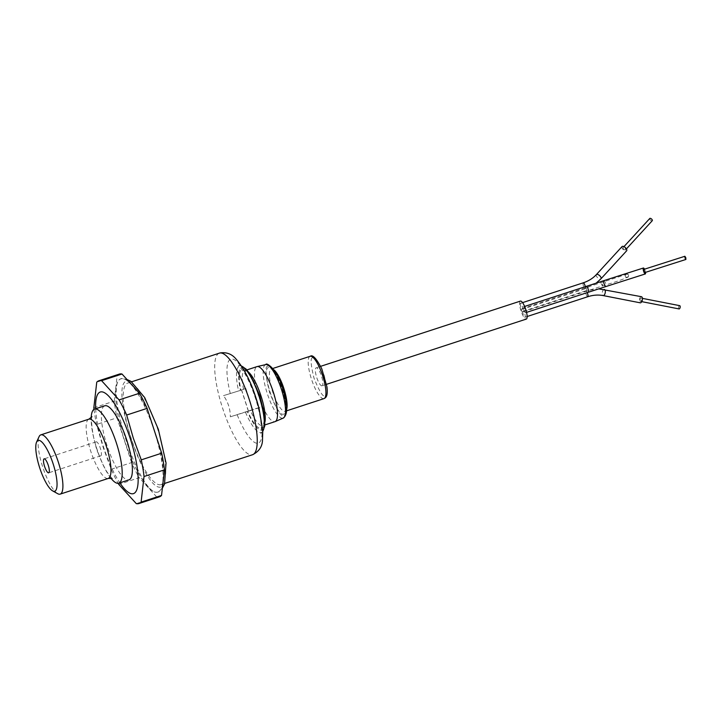 <?xml version="1.0" encoding="UTF-8"?>
<svg xmlns="http://www.w3.org/2000/svg" width="722" height="722" viewBox="0 0 722 722"><rect width="100%" height="100%" fill="white"/><g stroke="black" fill="none" stroke-linecap="round" stroke-linejoin="round"><path stroke-width="0.54" stroke-dasharray="3.61 2.71" d="M110.908 478.19A38.97 10.216 71.9 0 1 91.189 417.785M57.706 493.704A31.172 8.177 71.9 0 1 42.733 467.035A31.172 8.177 71.9 0 1 39.078 436.666M104.672 405.818A38.97 10.216 -108.1 0 0 107.172 445.988A38.97 10.216 -108.1 0 0 128.859 479.895M100.755 455.817A7.346 1.922 -108.1 0 0 100.782 455.808A7.346 1.922 -108.1 0 0 100.349 448.263A7.346 1.922 -108.1 0 0 96.243 441.828A7.346 1.922 -108.1 0 0 96.225 441.837A7.346 1.922 -108.1 0 0 96.658 449.382A7.346 1.922 -108.1 0 0 100.755 455.817L48.699 472.811M95.674 408.751A53.437 14.007 -108.1 0 0 103.363 446.548A53.437 14.007 -108.1 0 0 119.861 482.837M94.004 409.374A64.574 16.931 -108.1 0 0 96.586 424.446L102.903 446.611L111.179 469.264A64.574 16.931 -108.1 0 0 118.155 483.316M157.658 492.16A59.565 15.613 71.9 0 1 124.392 439.987A59.565 15.613 71.9 0 1 120.863 378.86A59.565 15.613 71.9 0 1 121.043 378.806A59.565 15.613 71.9 0 1 154.309 430.98A59.565 15.613 71.9 0 1 157.838 492.106A59.565 15.613 71.9 0 1 157.658 492.16M127.135 379.655L121.883 378.536M122.063 378.481C101.495 380.323 140.375 500.698 158.669 491.817L162.396 487.873M130.944 381.333L127.352 380.846C108.129 382.588 144.454 495.066 161.566 486.781L164.526 484.164M119.31 374.104A64.574 16.931 -108.1 0 0 117.172 375.53L96.748 382.2M136.278 503.613L156.701 496.944A64.574 16.931 -108.1 0 0 159.4 496.862M156.701 496.944L139.193 477.729L118.769 484.399M111.179 469.264L131.603 462.585A64.574 16.931 -108.1 0 0 139.193 477.729M131.603 462.585L117.009 417.776L96.586 424.446M93.824 407.795L114.256 401.125A64.574 16.931 -108.1 0 0 117.009 417.776M114.256 401.125L117.172 375.53M164.029 473.542L160.654 450.005M148.136 411.531L137.018 390.494M262.79 431.169A34.945 9.16 71.9 0 1 262.104 431.955A34.945 9.16 71.9 0 1 261.138 432.478A34.945 9.16 71.9 0 1 245.435 412.127L237.15 414.708A44.177 11.588 -108.1 0 0 258.124 443.173A44.177 11.588 -108.1 0 0 255.723 398.048A44.177 11.588 -108.1 0 0 230.968 359.096A44.177 11.588 -108.1 0 0 230.309 393.526L223.504 395.638C228.035 401.955 230.309 409.013 230.345 416.82L237.15 414.708M245.435 412.127L247.294 411.549C252.962 424.166 257.799 430.339 261.797 430.077C273.078 428.841 251.761 362.841 241.59 367.516C238.089 369.33 237.709 376.947 240.444 390.367L238.594 390.945A34.945 9.16 71.9 0 1 239.659 365.973A34.945 9.16 71.9 0 1 240.534 365.892A34.945 9.16 71.9 0 1 241.545 366.117M264.965 421.892A28.943 7.59 71.9 0 1 262.727 425.646A28.943 7.59 71.9 0 1 262.637 425.673A28.943 7.59 71.9 0 1 250.399 410.592L247.754 411.423C252.962 422.939 257.474 428.624 261.274 428.462C272.086 427.704 251.599 364.294 242.114 369.132C238.838 370.928 238.431 377.967 240.904 390.241L223.504 395.638M268.683 367.489C260.272 368.41 276.156 417.587 283.737 414.103C292.139 413.183 276.255 363.996 268.683 367.489M160.88 484.661A53.437 14.007 71.9 0 1 131.043 437.857A53.437 14.007 71.9 0 1 127.875 383.012A53.437 14.007 71.9 0 1 128.038 382.967A53.437 14.007 71.9 0 1 157.883 429.78A53.437 14.007 71.9 0 1 161.051 484.615A53.437 14.007 71.9 0 1 160.88 484.661M252.583 409.672L248.422 411.026L252.583 409.672M245.742 388.49L241.581 389.844L245.742 388.49M250.399 410.592L262.655 406.585A28.943 7.59 -108.1 0 0 274.892 421.675M251.87 386.487L258.711 407.677L262.655 406.585A28.943 7.59 71.9 0 1 258.675 396.152A28.943 7.59 71.9 0 1 255.814 385.404A28.943 7.59 -108.1 0 1 256.924 366.641M230.309 393.526L238.594 390.945M258.711 407.677L230.345 416.82M247.294 411.549L247.754 411.423M240.904 390.241L240.444 390.367M679.582 305.65A1.67 0.794 -78.9 0 0 678.581 307.139A1.67 0.794 -78.9 0 0 678.951 308.899M640.631 301.408A1.67 0.794 101.1 0 1 640.531 301.399A1.67 0.794 101.1 0 1 640.062 299.711A1.67 0.794 101.1 0 1 641.082 298.123A1.67 0.794 101.1 0 1 641.172 298.123A1.67 0.794 101.1 0 1 641.65 299.82A1.67 0.794 101.1 0 1 640.631 301.408M649.737 218.549A1.67 0.776 -137.5 0 0 650.504 220.156A1.67 0.776 -137.5 0 0 652.174 220.779M625.496 249.875A1.67 0.776 42.5 0 1 623.745 249.162A1.67 0.776 42.5 0 1 623.122 247.547A1.67 0.776 42.5 0 1 623.212 247.484A1.67 0.776 42.5 0 1 624.963 248.188A1.67 0.776 42.5 0 1 625.586 249.803A1.67 0.776 42.5 0 1 625.496 249.875M520.391 301.11A9.467 2.482 -108.1 0 0 521.004 310.866A9.467 2.482 -108.1 0 0 526.266 319.097M322.012 385.792A9.467 2.482 71.9 0 1 316.723 377.507A9.467 2.482 71.9 0 1 316.164 367.796A9.467 2.482 71.9 0 1 316.191 367.787A9.467 2.482 71.9 0 1 321.48 376.072A9.467 2.482 71.9 0 1 322.039 385.783A9.467 2.482 71.9 0 1 322.012 385.792M520.499 303.303A3.114 0.821 -108.1 0 0 520.49 303.303A3.114 0.821 -108.1 0 0 520.679 306.507A3.114 0.821 -108.1 0 0 522.412 309.233A3.114 0.821 -108.1 0 0 522.43 309.233A3.114 0.821 -108.1 0 0 522.241 306.029A3.114 0.821 -108.1 0 0 520.499 303.303M521.131 308.98L522.159 312.157L521.131 308.98M523.08 311.29A3.114 0.821 -108.1 0 0 523.071 311.29A3.114 0.821 -108.1 0 0 523.251 314.485A3.114 0.821 -108.1 0 0 524.993 317.22A3.114 0.821 -108.1 0 0 525.002 317.22A3.114 0.821 -108.1 0 0 524.822 314.016A3.114 0.821 -108.1 0 0 523.08 311.29L585.831 290.795A3.114 0.821 -108.1 0 0 585.795 293.222A3.114 0.821 -108.1 0 0 587.239 296.435A3.114 0.821 -108.1 0 0 587.762 296.724M621.94 246.743A3.114 1.444 -137.5 0 0 623.375 249.74A3.114 1.444 -137.5 0 0 626.488 250.913M628.528 275.145A1.67 1.67 -177.6 0 0 625.27 275.587A1.67 1.67 -177.6 0 0 627.165 277.311A1.67 1.67 -177.6 0 0 628.528 275.145M641.271 296.697A3.114 1.471 -78.9 0 0 639.403 299.486A3.114 1.471 -78.9 0 0 640.089 302.771M525.544 312.716A3.114 0.821 71.9 0 1 523.802 309.991A3.114 0.821 71.9 0 1 523.621 306.787A3.114 0.821 71.9 0 1 523.63 306.787A3.114 0.821 71.9 0 1 525.372 309.521A3.114 0.821 71.9 0 1 525.553 312.716A3.114 0.821 71.9 0 1 525.544 312.716M644.493 269.18A3.114 0.794 -107.7 0 1 645.107 270.696A3.114 0.794 -107.7 0 1 645.513 272.365M644.872 272.564L643.862 269.387M88.797 419.202A31.172 8.177 -108.1 0 0 90.791 451.34A31.172 8.177 -108.1 0 0 108.147 478.46M243.558 389.402A28.943 7.59 71.9 0 1 244.749 370.612A28.943 7.59 71.9 0 1 244.839 370.585A28.943 7.59 71.9 0 1 248.783 372.326M284.179 415.466C287.735 416.016 287.266 407.19 282.771 388.987C275.732 371.487 270.885 363.861 268.241 366.117C264.685 365.576 265.154 374.402 269.649 392.606C276.688 410.105 281.526 417.731 284.179 415.466M265.687 364.619A28.149 7.382 -108.1 0 0 267.221 393.364A28.149 7.382 -108.1 0 0 282.997 418.191A28.149 7.382 -108.1 0 0 283.241 418.101M286.715 409.157A22.265 5.839 71.9 0 1 285.163 411.296A22.265 5.839 71.9 0 1 285.091 411.314A22.265 5.839 71.9 0 1 272.654 391.811A22.265 5.839 71.9 0 1 271.337 368.96A22.265 5.839 71.9 0 1 271.409 368.942A22.265 5.839 71.9 0 1 273.855 369.772M325.261 395.855C328.005 396.279 327.644 389.456 324.169 375.395C318.736 361.866 314.991 355.973 312.942 357.724C310.198 357.3 310.559 364.123 314.034 378.184C319.467 391.712 323.212 397.605 325.261 395.855M219.217 353.193A53.437 14.007 -108.1 0 0 222.647 408.282A53.437 14.007 -108.1 0 0 252.393 454.788M310.081 356.316A22.265 5.839 -108.1 0 0 311.507 379.267A22.265 5.839 -108.1 0 0 323.898 398.643M248.287 410.962L241.446 389.781M583.241 282.816A3.114 0.821 -108.1 0 0 582.997 283.313A3.114 0.821 -108.1 0 0 583.71 286.751A3.114 0.821 -108.1 0 0 585.181 288.737A3.114 0.821 -108.1 0 0 585.19 288.737A3.114 0.821 -108.1 0 0 585.443 288.231A3.114 0.821 -108.1 0 0 585.307 286.652M601.616 284.432L602.554 285.903L602.464 284.197L601.525 282.726L601.616 284.432M587.23 292.581A3.114 0.821 -108.1 0 0 586.363 291.083A3.114 0.821 -108.1 0 0 585.84 290.795A3.114 0.821 -108.1 0 0 585.831 290.795L598.728 288.845M596.363 274.595A3.114 1.444 -137.5 0 0 596.173 275.028A3.114 1.444 -137.5 0 0 597.897 277.943A3.114 1.444 -137.5 0 0 600.794 278.936M625.342 276.364A1.67 1.67 -177.6 0 0 628.6 275.921A1.67 1.67 -177.6 0 0 626.705 274.198A1.67 1.67 -177.6 0 0 625.342 276.364M604.188 289.441A3.114 1.471 -78.9 0 0 602.401 291.896A3.114 1.471 -78.9 0 0 602.726 295.298A3.114 1.471 -78.9 0 0 603.177 295.578M586.372 286.3A3.114 0.821 -108.1 0 0 586.562 289.477A3.114 0.821 -108.1 0 0 588.313 292.229M603.908 280.632A3.114 0.794 -107.7 0 1 605.605 283.322A3.114 0.794 -107.7 0 1 605.812 286.571M112.172 478.578L107.298 472.459C103.499 466.268 100.033 458.389 96.883 448.822C91.405 434.048 90.9 415.042 91.974 416.729M120.863 378.86L121.883 378.527M96.225 441.837L44.132 458.849M157.838 492.106L158.858 491.772M127.009 379.51L125.908 379.005M162.378 488.027L161.827 489.011M241.5 366.045L238.612 365.386L244.135 372.417C248.233 379.176 251.978 387.705 255.362 398.002C259.207 409.952 261.202 420.348 261.346 429.184L260.85 433.498L262.79 431.26M246.879 369.926L244.749 370.612L246.635 371.74C250.227 374.592 254.514 382.877 259.496 396.595C263.404 410.24 264.766 419.229 263.584 423.579L262.718 425.655L264.848 424.951M272.853 368.464L271.174 368.987C270.1 365.774 281.075 379.628 284.134 395.494C287.726 413.742 284.206 410.89 285.019 411.369L286.679 410.8M131.756 381.748L127.875 383.012M245.814 388.472L252.664 409.663M164.932 483.343L161.051 484.615M241.581 389.844L248.422 411.026M641.759 301.643L640.531 301.399M642.399 298.367L641.172 298.123M623.943 246.653L623.122 247.547M626.407 248.91L625.586 249.803M320.658 366.325L316.164 367.796M522.566 302.626L520.49 303.303M625.27 275.587L626.091 274.414L521.122 308.98M596.155 283.123L585.19 288.737L522.43 309.233M628.6 275.732L628.6 275.921C628.654 277.356 619.972 280.687 602.554 285.903L522.159 312.157M326.534 384.321L322.039 385.783M527.123 316.525L525.002 317.22M524.641 306.453L523.621 306.787M526.573 312.382L525.553 312.716"/><path stroke-width="1.08" d="M91.189 417.785A38.97 10.216 71.9 0 1 94.573 409.112A38.97 10.216 71.9 0 1 94.699 409.076A38.97 10.216 71.9 0 1 116.459 443.209A38.97 10.216 71.9 0 1 118.769 483.198A38.97 10.216 71.9 0 1 118.652 483.235A38.97 10.216 71.9 0 1 110.908 478.19M36.623 441.972L39.078 436.666A31.172 8.177 71.9 0 1 40.82 434.861A31.172 8.177 71.9 0 1 40.919 434.834A31.172 8.177 71.9 0 1 58.329 462.143A31.172 8.177 71.9 0 1 60.179 494.128A31.172 8.177 71.9 0 1 60.079 494.155A31.172 8.177 71.9 0 1 57.706 493.704L52.589 490.861A26.723 7.003 71.9 0 1 39.755 468A26.723 7.003 71.9 0 1 36.623 441.972A26.723 7.003 71.9 0 1 38.203 440.402A26.723 7.003 71.9 0 1 53.175 463.966A26.723 7.003 71.9 0 1 54.628 491.258A26.723 7.003 71.9 0 1 52.589 490.861M128.859 479.895A38.97 10.216 -108.1 0 0 128.976 479.859A38.97 10.216 -108.1 0 0 126.666 439.878A38.97 10.216 -108.1 0 0 104.907 405.746A38.97 10.216 -108.1 0 0 104.789 405.782A38.97 10.216 -108.1 0 0 104.672 405.818M44.159 458.84A7.346 1.922 71.9 0 1 48.257 465.275A7.346 1.922 71.9 0 1 48.699 472.811A7.346 1.922 71.9 0 1 48.672 472.82A7.346 1.922 71.9 0 1 44.565 466.385A7.346 1.922 71.9 0 1 44.132 458.849A7.346 1.922 71.9 0 1 44.159 458.84M119.861 482.837A53.437 14.007 -108.1 0 0 137.36 487.855A53.437 14.007 -108.1 0 0 130.402 439.093A53.437 14.007 -108.1 0 0 107.073 394.573A53.437 14.007 -108.1 0 0 95.674 408.751M118.155 483.316A64.574 16.931 -108.1 0 0 118.769 484.399L136.278 503.613A64.574 16.931 -108.1 0 0 138.967 503.532A64.574 16.931 -108.1 0 0 141.106 502.106L144.03 476.511A64.574 16.931 -108.1 0 0 141.268 459.86L133.326 438.227L126.675 415.042A64.574 16.931 -108.1 0 0 119.085 399.907L101.576 380.684A64.574 16.931 -108.1 0 0 99.085 380.711A64.574 16.931 -108.1 0 0 98.887 380.774A64.574 16.931 -108.1 0 0 96.748 382.2L93.824 407.795A64.574 16.931 -108.1 0 0 94.004 409.374M101.576 380.684L122 374.014A64.574 16.931 -108.1 0 0 119.509 374.041A64.574 16.931 -108.1 0 0 119.31 374.104L98.887 380.774M122 374.014L139.517 393.237L119.085 399.907M126.675 415.042L147.107 408.372A64.574 16.931 -108.1 0 0 139.517 393.237M147.107 408.372L161.692 453.19L141.268 459.86M144.03 476.511L164.454 469.841A64.574 16.931 -108.1 0 0 161.692 453.19M164.454 469.841L161.529 495.436L141.106 502.106M138.967 503.532L159.4 496.862A64.574 16.931 -108.1 0 0 161.529 495.436M162.396 487.873L164.029 473.542M160.654 450.005L148.136 411.531M137.018 390.494L127.135 379.655M162.378 488.027L164.526 484.164L166.042 462.955L158.335 429.283L144.689 397.551L130.944 381.333M274.892 421.675A28.943 7.59 -108.1 0 0 274.983 421.648A28.943 7.59 -108.1 0 0 275.145 421.585A28.943 7.59 -108.1 0 0 273.322 392.109A28.943 7.59 -108.1 0 0 257.185 366.568A28.943 7.59 -108.1 0 0 257.095 366.586A28.943 7.59 -108.1 0 0 257.005 366.614A28.943 7.59 -108.1 0 0 256.924 366.641M678.951 308.899A1.67 0.794 -78.9 0 0 679.041 308.926A1.67 0.794 -78.9 0 0 679.131 308.935A1.67 0.794 -78.9 0 0 680.151 307.346A1.67 0.794 -78.9 0 0 679.682 305.65A1.67 0.794 -78.9 0 0 679.582 305.65M652.174 220.779A1.67 0.776 -137.5 0 0 652.264 220.706A1.67 0.776 -137.5 0 0 651.641 219.091A1.67 0.776 -137.5 0 0 649.89 218.387A1.67 0.776 -137.5 0 0 649.8 218.45A1.67 0.776 -137.5 0 0 649.737 218.549M526.266 319.097A9.467 2.482 -108.1 0 0 526.302 319.088A9.467 2.482 -108.1 0 0 525.733 309.377A9.467 2.482 -108.1 0 0 520.454 301.083A9.467 2.482 -108.1 0 0 520.427 301.092A9.467 2.482 -108.1 0 0 520.391 301.11M626.488 250.913A3.114 1.444 -137.5 0 0 626.651 250.787A3.114 1.444 -137.5 0 0 625.496 247.772A3.114 1.444 -137.5 0 0 622.22 246.437A3.114 1.444 -137.5 0 0 622.057 246.572A3.114 1.444 -137.5 0 0 621.94 246.743M640.089 302.771A3.114 1.471 -78.9 0 0 640.252 302.825A3.114 1.471 -78.9 0 0 640.432 302.834A3.114 1.471 -78.9 0 0 642.336 299.865A3.114 1.471 -78.9 0 0 641.452 296.706A3.114 1.471 -78.9 0 0 641.271 296.697M645.513 272.365A3.114 0.794 -107.7 0 1 645.315 273.945A3.114 0.794 -107.7 0 1 643.627 271.255A3.114 0.794 -107.7 0 1 643.419 268.006A3.114 0.794 -107.7 0 1 644.493 269.18M684.997 258.016L684.88 256.274L685.792 257.718L685.9 259.46L684.997 258.016M684.88 256.274L643.862 269.387L643.97 271.129L644.872 272.564L685.9 259.46M108.147 478.46A31.172 8.177 -108.1 0 0 108.246 478.433A31.172 8.177 -108.1 0 0 106.396 446.449A31.172 8.177 -108.1 0 0 88.986 419.139A31.172 8.177 -108.1 0 0 88.887 419.166A31.172 8.177 -108.1 0 0 88.797 419.202M252.393 454.788A53.437 14.007 -108.1 0 0 252.556 454.734A53.437 14.007 -108.1 0 0 249.388 399.898A53.437 14.007 -108.1 0 0 219.542 353.085A53.437 14.007 -108.1 0 0 219.38 353.139A53.437 14.007 -108.1 0 0 219.217 353.193M241.545 366.117A34.945 9.16 71.9 0 1 259.108 396.378A34.945 9.16 71.9 0 1 262.79 431.169M248.783 372.326A28.943 7.59 71.9 0 1 260.949 395.773A28.943 7.59 71.9 0 1 264.965 421.892M257.185 366.568L265.777 364.601C266.409 361.605 278.087 370.774 282.708 388.544C287.825 404.726 288.006 414.581 283.241 418.101A28.149 7.382 -108.1 0 0 281.463 389.438A28.149 7.382 -108.1 0 0 265.777 364.601A28.149 7.382 -108.1 0 0 265.687 364.619M323.898 398.643A22.265 5.839 -108.1 0 0 323.97 398.625A22.265 5.839 -108.1 0 0 322.653 375.774A22.265 5.839 -108.1 0 0 310.216 356.271A22.265 5.839 -108.1 0 0 310.144 356.289A22.265 5.839 -108.1 0 0 310.081 356.316M273.855 369.772A22.265 5.839 71.9 0 1 283.8 388.319A22.265 5.839 71.9 0 1 286.715 409.157M585.307 286.652A3.114 0.821 -108.1 0 0 583.268 282.807A3.114 0.821 -108.1 0 0 583.259 282.807A3.114 0.821 -108.1 0 0 583.241 282.816L522.566 302.626M600.794 278.936A3.114 1.444 -137.5 0 0 600.966 278.8A3.114 1.444 -137.5 0 0 601.155 278.367A3.114 1.444 -137.5 0 0 599.431 275.452A3.114 1.444 -137.5 0 0 596.534 274.459A3.114 1.444 -137.5 0 0 596.363 274.595L622.057 246.572M587.23 292.581A3.114 0.821 -108.1 0 1 587.771 296.724A3.114 0.821 -108.1 0 0 587.771 296.724C593.105 295.009 598.24 294.63 603.177 295.578A3.114 1.471 -78.9 0 0 603.357 295.587A3.114 1.471 -78.9 0 0 605.144 293.132A3.114 1.471 -78.9 0 0 604.819 289.73A3.114 1.471 -78.9 0 0 604.368 289.459A3.114 1.471 -78.9 0 0 604.188 289.441M588.313 292.229A3.114 0.821 -108.1 0 0 588.322 292.22A3.114 0.821 -108.1 0 0 588.141 289.044A3.114 0.821 -108.1 0 0 586.39 286.291A3.114 0.821 -108.1 0 0 586.381 286.3A3.114 0.821 -108.1 0 0 586.372 286.3M526.573 312.382L605.812 286.571A3.114 0.794 -107.7 0 1 604.115 283.881A3.114 0.794 -107.7 0 1 603.908 280.632L524.641 306.453M60.179 494.128L108.517 478.352L112.172 478.578M91.974 416.729L88.887 419.166L40.82 434.861M94.573 409.112L104.789 405.782M118.769 483.198L128.976 479.859M130.953 381.324L127.009 379.51M164.932 483.343L252.556 454.734C258.882 451.566 262.194 446.81 262.483 440.456L262.772 430.817L259.108 408.697C253.332 386.721 245.579 370.097 235.85 358.825C231.735 353.942 226.428 351.984 219.93 352.968L131.756 381.748M241.5 366.045L246.067 369.05L249.866 373.906L259.848 395.755L264.451 415.123L264.712 426.142L262.79 431.26M272.853 368.464L310.307 356.244C312.68 354.412 316.507 358.599 321.795 368.807L326.949 386.92C328.32 398.12 324.638 398.012 323.97 398.625L286.679 410.8M274.983 421.648L264.848 424.951M257.005 366.614L246.879 369.926M283.241 418.101L275.145 421.585M679.041 308.926L641.759 301.643M679.682 305.65L642.399 298.367M649.8 218.45L623.943 246.653M652.264 220.706L626.407 248.91M520.427 301.092L320.658 366.325M626.651 250.787L600.966 278.8L596.155 283.123M603.177 295.578L640.252 302.825M526.302 319.088L326.534 384.321M587.771 296.724L527.123 316.525M583.259 282.807C588.565 281.038 592.942 278.304 596.363 274.595M598.728 288.845L641.452 296.706M603.908 280.632L643.419 268.006M605.812 286.571L645.315 273.945"/></g></svg>

